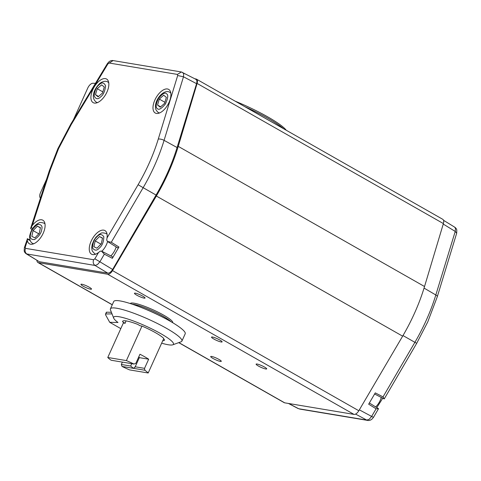 <?xml version="1.0" encoding="UTF-8"?>
<svg xmlns="http://www.w3.org/2000/svg" width="481" height="481" viewBox="0 0 481 481"><rect width="100%" height="100%" fill="white"/><g stroke="black" fill="none" stroke-linecap="round" stroke-linejoin="round"><path stroke-width="0.72" d="M211.628 356.457A5.808 0.914 -155.7 0 0 210.696 356.541A5.808 0.914 -155.7 0 0 214.225 359.103A5.808 0.914 -155.7 0 0 220.346 361.417A5.808 0.914 -155.7 0 0 221.284 361.327A5.808 0.914 -155.7 0 0 217.755 358.766A5.808 0.914 -155.7 0 0 211.628 356.457M212.452 337.025A5.808 0.914 -155.7 0 0 211.52 337.115A5.808 0.914 -155.7 0 0 215.049 339.67A5.808 0.914 -155.7 0 0 221.17 341.985A5.808 0.914 -155.7 0 0 222.108 341.895A5.808 0.914 -155.7 0 0 218.578 339.333A5.808 0.914 -155.7 0 0 212.452 337.025M81.866 284.241A5.808 0.914 -155.7 0 0 80.928 284.331A5.808 0.914 -155.7 0 0 84.458 286.892A5.808 0.914 -155.7 0 0 90.584 289.201A5.808 0.914 -155.7 0 0 91.516 289.111A5.808 0.914 -155.7 0 0 87.987 286.55A5.808 0.914 -155.7 0 0 81.866 284.241M135.395 293.169A5.808 0.914 -155.7 0 0 134.458 293.26A5.808 0.914 -155.7 0 0 137.987 295.821A5.808 0.914 -155.7 0 0 144.114 298.136A5.808 0.914 -155.7 0 0 145.052 298.046A5.808 0.914 -155.7 0 0 141.522 295.484A5.808 0.914 -155.7 0 0 135.395 293.169M257.052 364.033A5.808 0.914 -155.7 0 0 256.114 364.123A5.808 0.914 -155.7 0 0 259.644 366.684A5.808 0.914 -155.7 0 0 265.771 368.993A5.808 0.914 -155.7 0 0 266.702 368.903A5.808 0.914 -155.7 0 0 263.173 366.342A5.808 0.914 -155.7 0 0 257.052 364.033M132.149 304.16A23.238 3.656 24.3 0 1 163.113 316.282A23.238 3.656 24.3 0 1 171.044 321.723M172.685 322.697L172.697 322.673A23.238 3.656 -155.7 0 0 163.63 315.133A23.238 3.656 -155.7 0 0 142.352 305.489A23.238 3.656 -155.7 0 0 130.339 303.553L130.333 303.571M283.76 128.83A50.83 7.997 -155.7 0 0 244.673 106.59M25.511 252.585L26.347 253.878L39.274 261.7L107.78 273.13C109.421 273.196 111.033 271.969 112.626 269.462L156.072 195.052A120.539 60.816 -60.4 0 0 167.37 173.16A120.539 60.816 -60.4 0 0 177.074 147.535L196.573 83.67C197.246 81.103 196.867 79.605 195.436 79.173M286.225 130.237A49.375 7.768 -155.7 0 0 235.215 101.202M101.407 251.052L100.174 251.256L98.533 252.489A13.576 6.848 119.6 0 1 91.624 254.233A13.576 6.848 119.6 0 1 91.137 241.185A13.576 6.848 119.6 0 1 105.05 230.639A13.576 6.848 119.6 0 1 107.01 237.969L106.722 240.037L107.431 241.462L117.412 247.685A2.098 1.058 -60.4 0 0 118.945 247.024L112.35 258.321A2.098 1.058 -60.4 0 0 112.163 256.583L101.407 251.052L104.341 254.172L99.892 261.79L112.626 269.462M132.209 304.184A23.19 3.65 24.3 0 1 163.089 316.282A23.19 3.65 24.3 0 1 170.983 321.693M110.87 255.916A11.616 5.862 -60.4 0 0 115.169 249.579A11.616 5.862 -60.4 0 0 116.168 246.909M92.803 89.664A13.576 6.848 119.6 0 1 106.716 79.118A13.576 6.848 119.6 0 1 106.956 92.027A13.576 6.848 119.6 0 1 93.284 102.712A13.576 6.848 119.6 0 1 92.803 89.664M154.876 100.018A13.576 6.848 119.6 0 1 168.789 89.472A13.576 6.848 119.6 0 1 169.035 102.381A13.576 6.848 119.6 0 1 155.363 113.071A13.576 6.848 119.6 0 1 154.876 100.018M133.922 364.039L111.147 360.239A23.016 3.62 24.3 0 1 107.774 357.485L126.395 360.594A23.016 3.62 24.3 0 1 133.922 364.039L135.822 363.389L139.953 354.238A23.016 3.62 24.3 0 1 144.703 356.782A23.016 3.62 24.3 0 1 148.671 359.199L139.334 357.642L135.203 366.793L144.54 368.35L144.817 370.238L133.429 368.338L135.203 366.793L135.017 367.31M122.048 366.438L121.32 364.478L130.658 366.035L133.429 368.338L122.048 366.438A23.016 3.62 -155.7 0 0 129.569 369.889L148.19 372.991L163.768 338.486A23.016 3.62 -155.7 0 0 155.561 332.732A23.016 3.62 -155.7 0 0 141.973 326.082L126.395 360.594M161.658 343.169A32.822 5.165 -155.7 0 0 172.757 344.817A32.822 5.165 -155.7 0 0 160.672 333.586A32.822 5.165 -155.7 0 0 128.499 319.246A32.822 5.165 -155.7 0 0 113.696 318.151A32.822 5.165 -155.7 0 0 118.007 322.492L109.71 322.306L120.809 328.625M172.757 344.817L181.036 341.805A39.208 6.169 -155.7 0 0 181.896 341.119A39.208 6.169 -155.7 0 0 166.6 328.391A39.208 6.169 -155.7 0 0 130.694 312.115A39.208 6.169 -155.7 0 0 110.426 308.844A39.208 6.169 -155.7 0 0 110.474 309.95L113.696 318.151M181.896 341.119L185.203 333.796A39.208 6.169 -155.7 0 0 169.907 321.074A39.208 6.169 -155.7 0 0 134.001 304.798A39.208 6.169 -155.7 0 0 113.726 301.527L110.426 308.844M111.394 312.289L106.602 312.181A2.904 0.457 -155.7 0 0 106.373 312.247L105.592 313.979L112.019 313.883M109.71 322.306L105.477 314.634L106.602 312.181M122.938 320.989L122.649 321.843L125.168 323.28L125.986 320.875M162.758 340.728A22.944 3.607 24.3 0 0 164.448 340.229A22.944 3.607 24.3 0 0 164.478 339.616L163.51 339.069M141.973 326.082L140.157 325.781L137.638 324.344A22.944 3.607 24.3 0 0 122.631 321.344A22.944 3.607 24.3 0 0 122.649 321.843M138.744 356.914A7.263 1.142 24.3 0 1 139.334 357.642M130.658 366.035L131.728 363.672M121.32 364.478L122.384 362.115M107.774 357.485L123.358 322.979L125.168 323.28M148.671 359.199L144.54 368.35M144.817 370.238A23.016 3.62 24.3 0 1 148.19 372.991M163.672 95.22L166.354 97.336L164.634 103.313L160.233 107.179L157.558 105.068L159.277 99.086L163.672 95.22M160.642 106.824L157.558 105.068M164.923 102.303L159.277 99.086M102.537 92.995L98.13 96.831L95.478 94.679L97.222 88.696L101.623 84.86L104.281 87.007L102.537 92.995M98.575 96.447L95.478 94.679M102.856 91.901L97.222 88.696M102.483 238.239L99.483 236.532L102.531 238.017L101.263 243.855L96.946 248.202L93.903 246.717L95.172 240.879L100.95 244.168M95.172 240.879L99.483 236.532M38.823 233.844L33.069 230.567L37.374 226.19L40.446 227.627L39.208 233.453L34.903 237.836L31.836 236.393L33.069 230.567M40.386 227.904L37.374 226.19M146.032 309.439A23.19 3.65 24.3 0 1 157.906 314.796M94.841 258.808L99.892 261.79L97.463 264.592L95.046 265.458C93.23 264.075 92.761 262.163 93.633 259.728L94.841 258.808L98.533 252.489M182.347 72.3L183.694 73.719L183.483 76.798L177.681 75.529L177.393 74.411L181.379 71.97L195.905 79.329M113.089 60.576L107.912 63.895L107.455 63.498L109.187 61.574C110.606 60.678 111.911 60.347 113.083 60.576L181.379 71.97M107.78 273.13L95.046 265.458L26.347 253.878C25.126 253.06 24.405 252.05 24.182 250.835L24.357 247.715L25.228 247.198L25.499 248.358C24.627 250.799 25.102 252.711 26.912 254.094L39.274 261.7M31.962 229.665L30.598 228.463L32.269 225.499A13.576 6.848 119.6 0 1 42.971 220.28A13.576 6.848 119.6 0 1 42.094 235.401A13.576 6.848 119.6 0 1 29.545 243.879A13.576 6.848 119.6 0 1 27.363 240.62L27.315 239.099L30.243 240.65M177.681 75.529L158.273 139.081C153.517 154.563 146.795 169.775 138.107 184.71L143.152 187.686L111.297 242.25L107.431 241.462M111.297 242.25L118.945 247.024M112.35 258.321L104.341 254.172M24.357 247.715L27.315 239.099M299.621 409.054L367.755 420.424L366.787 420.093L369.252 419.252L371.633 416.426L372.955 417.069M456.685 233.201L455.224 231.433L455.483 228.385L454.659 227.146C455.874 227.97 456.589 228.956 456.8 230.098L456.685 233.201L437.283 296.753A4.359 1.533 17 0 0 435.822 294.979L455.224 231.433L443.248 224.062M359.349 409.848L371.633 416.426L376.082 408.808L368.662 404.178L375.258 392.881L383.038 396.885L384.259 398.887L416.708 343.302L414.893 342.322A120.094 60.588 -60.4 0 0 426.154 320.514A120.094 60.588 -60.4 0 0 435.822 294.979L424.056 288.089M376.082 408.808L378.493 408.76L373.448 417.406L371.711 419.384C370.214 420.328 368.891 420.677 367.755 420.424M73.473 119.703L87.782 88.011A5.808 2.928 119.6 0 1 92.899 83.261L95.478 83.303M46.519 179.389L40.524 192.665A5.808 2.928 119.6 0 0 40.458 198.07M112.283 304.72L38.408 262.686A5.808 2.928 119.6 0 1 37.897 262.506A5.808 2.928 119.6 0 1 36.935 260.395M38.408 262.686L107.702 274.242L353.986 414.394L284.698 402.831A5.808 2.928 119.6 0 1 284.187 402.651L178.728 342.646M194.907 78.8L195.959 78.98A5.808 2.928 119.6 0 1 196.47 79.155A5.808 2.928 119.6 0 1 197.108 83.429L178.247 146.368A121.988 61.544 119.6 0 1 156.349 196.02L112.53 270.605A5.808 2.928 119.6 0 1 107.702 274.242M196.47 79.155L442.754 219.306A5.808 2.928 119.6 0 1 443.392 223.581L424.531 286.52A121.988 61.544 119.6 0 1 402.639 336.171L358.814 410.75A5.808 2.928 119.6 0 1 353.986 414.394M32.269 225.499L50.258 170.052L58.58 148.611L71.23 124.561L107.912 63.895M50.258 170.052A4.359 1.425 -162 0 0 49.381 170.569L57.876 148.677L70.773 124.17L107.455 63.498M375.691 406.938A11.616 5.862 -60.4 0 0 380.2 400.396A11.616 5.862 -60.4 0 0 381.114 397.985A11.616 5.862 -60.4 0 0 381.277 397.444M30.61 234.217C31.055 230.766 33.429 227.507 37.746 224.447C41.432 224.32 42.743 226.106 41.673 229.81C41.228 233.261 38.847 236.514 34.536 239.574C30.844 239.7 29.533 237.915 30.61 234.217M33.79 243.735A11.616 5.862 119.6 0 1 32.57 243.35C29.275 241.696 29.401 236.309 29.948 234.854C31.115 230.116 33.556 226.437 37.253 223.809C39.394 223.286 38.3 221.603 44.066 223.154A11.616 5.862 119.6 0 1 45.022 224.008M96.885 236.874C99.459 233.892 101.768 233.838 103.818 236.718C103.698 241.787 102.273 245.502 99.549 247.859C96.976 250.841 94.667 250.896 92.611 248.016C92.737 242.947 94.156 239.231 96.885 236.874M107.564 241.54A11.616 5.862 119.6 0 1 106.451 244.619A11.616 5.862 119.6 0 1 102.17 250.932A11.616 5.862 119.6 0 1 101.846 251.25M95.869 254.088A11.616 5.862 119.6 0 1 94.649 253.703L92.382 251.154L92.021 250.15L91.739 247.402L92.202 244.468L93.981 240.115L95.935 237.253L99.278 234.199C101.443 233.658 100.337 231.95 106.139 233.507A11.616 5.862 119.6 0 1 107.095 234.361M100.559 96.946C97.896 99.651 95.761 99.278 94.162 95.827C94.775 90.446 96.453 86.754 99.194 84.74C101.858 82.041 103.992 82.413 105.598 85.859C104.984 91.24 103.307 94.937 100.559 96.946M97.535 102.567A11.616 5.862 119.6 0 1 96.314 102.182L97.21 102.694M166.546 93.819C168.452 94.697 168.079 98.07 165.434 103.95C161.442 108.76 158.748 110.305 157.365 108.586C155.459 107.708 155.832 104.329 158.477 98.455C162.47 93.645 165.157 92.099 166.546 93.819M159.608 112.927A11.616 5.862 119.6 0 1 158.387 112.536L159.289 113.053M158.387 112.536L157.744 112.109C154.72 108.67 155.862 108.375 155.477 106.361C155.471 98.587 164.418 88.763 169.883 92.346A11.616 5.862 119.6 0 1 170.25 92.592A11.616 5.862 119.6 0 1 170.833 93.194M158.273 139.081A4.359 1.533 17 0 1 164.081 140.35A120.094 60.588 119.6 0 1 154.413 165.879A120.094 60.588 119.6 0 1 143.152 187.686L156.072 195.052M196.573 83.67L183.483 76.798L164.081 140.35L177.074 147.535M96.314 102.182C90.224 97.547 94.559 88.54 99.465 83.79C99.91 83.057 104.786 79.93 107.804 81.986A11.616 5.862 119.6 0 1 108.76 82.84M32.762 228.373L31.103 227.423M25.228 247.198L27.363 240.62M93.633 259.728L25.499 248.358M138.107 184.71L107.01 237.969M109.103 63.017L177.393 74.411M71.23 124.561L70.773 124.17M288.702 403.499L298.659 408.73L366.787 420.093L355.561 414.081M383.038 396.885L414.893 342.322L402.994 335.564M443.392 223.581L197.108 83.429M424.531 286.52L178.247 146.368M402.639 336.171L156.349 196.02M358.814 410.75L112.53 270.605M284.698 402.831L178.848 342.598M437.283 296.753L427.771 321.879L416.708 343.302M382.455 398.052L382.148 399.194L376.797 407.623M32.57 243.35L33.472 243.861M94.649 253.703L95.551 254.215M169.883 92.346L170.779 92.857M107.804 81.986L108.706 82.504M106.139 233.507L107.041 234.025M44.066 223.154L44.967 223.665M30.598 228.463L49.381 170.569M27.303 238.666L30.032 240.079M384.169 398.941L374.609 393.999M378.493 408.688L369.36 402.988M454.659 227.146L443.53 220.298M298.196 408.579L288.45 403.457M112.247 304.81L37.897 262.506"/></g></svg>
